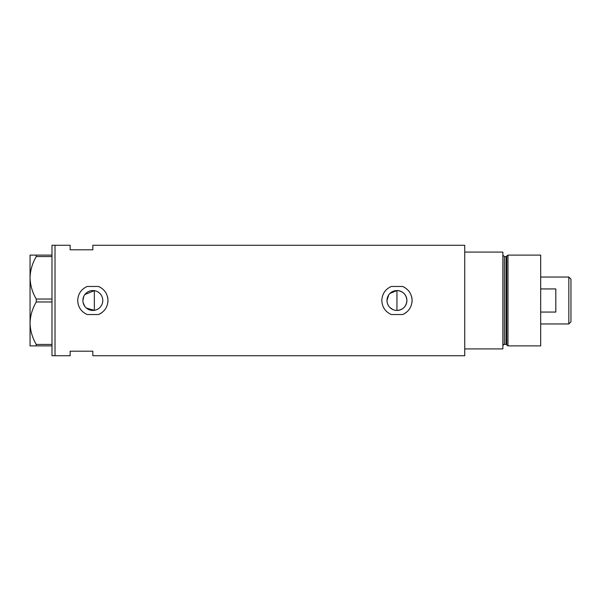 <?xml version="1.0" encoding="UTF-8"?>
<svg xmlns="http://www.w3.org/2000/svg" width="601" height="601" viewBox="0 0 601 601"><rect width="100%" height="100%" fill="white"/><g stroke="black" fill="none" stroke-linecap="round" stroke-linejoin="round"><path stroke-width="0.9" d="M389.914 293.461L396.953 290.546C403.008 291.132 406.329 294.452 406.907 300.5A9.954 9.954 0 0 0 396.953 290.546A9.954 9.954 0 0 0 386.999 300.5A9.954 9.954 0 0 0 396.953 310.454A9.954 9.954 0 0 0 406.907 300.5C406.321 306.548 403.008 309.868 396.953 310.454L395 310.259M393.129 309.695L389.914 307.539M388.682 306.037L387.758 304.316M387.194 302.453L387.044 301.477M102.636 302.265L102.17 303.971M101.411 305.563L100.39 306.991M99.135 308.215L97.678 309.199M96.077 309.913L94.349 310.341L86.349 308.05M82.885 300.5A9.954 9.954 0 0 0 92.839 310.454A9.954 9.954 0 0 0 102.794 300.5A9.954 9.954 0 0 0 92.839 290.546A9.954 9.954 0 0 0 82.885 300.5L83.802 296.331M83.118 302.626L84.891 306.495M98.466 286.459L87.213 286.459C81.203 289.179 78.032 293.866 77.709 300.5C78.04 307.149 81.203 311.829 87.213 314.541L98.466 314.541C104.476 311.829 107.639 307.149 107.97 300.5C107.654 293.874 104.491 289.194 98.466 286.459A15.13 15.13 0 0 1 100.495 287.451M107.797 302.769A15.13 15.13 0 0 0 107.301 296.053M402.58 286.459L391.326 286.459C385.316 289.179 382.146 293.866 381.823 300.5C382.153 307.149 385.324 311.829 391.326 314.541L402.58 314.541C408.59 311.829 411.753 307.149 412.083 300.5C411.768 293.874 408.605 289.194 402.58 286.459A15.13 15.13 0 0 1 404.608 287.451M411.91 302.769A15.13 15.13 0 0 0 411.415 296.053M92.839 249.813L92.839 245.276L464.738 245.276L464.738 348.918L502.864 348.918L502.864 252.082L464.738 252.082L464.738 355.724L92.839 355.724L92.839 351.187L70.144 351.187L70.144 355.724L55.014 355.724L55.014 245.276L51.986 245.276L51.986 355.724L55.014 355.724L55.014 245.276L70.144 245.276L70.144 249.813L92.839 249.813M96.077 291.087L94.349 290.659L84.891 294.505M402.58 314.541A15.13 15.13 0 0 0 406.441 312.287M98.466 314.541A15.13 15.13 0 0 0 102.328 312.287M97.678 291.801L99.135 292.792M100.39 294.009L101.411 295.437M102.17 297.022L102.636 298.735M386.999 300.5L388.682 294.956M51.986 345.891L36.248 345.891L36.248 344.426C32.349 337.792 30.29 330.715 30.05 323.195C30.26 315.78 32.326 308.704 36.248 301.965L36.248 299.035C32.349 292.402 30.29 285.325 30.05 277.805C30.26 270.39 32.326 263.313 36.248 256.574L36.248 255.109L30.05 255.109L30.05 345.891L36.248 345.891M36.248 344.426L51.986 344.426M51.986 301.965L36.248 301.965M36.248 299.035L51.986 299.035M51.986 256.574L36.248 256.574M36.248 255.109L51.986 255.109M94.349 290.659L94.349 310.341M396.953 310.454L396.953 290.546M505.997 344.381L504.374 344.381L504.374 256.619L505.997 256.619L505.997 344.381L506.726 344.936L506.726 256.064L507.973 255.109L507.973 345.891L540.69 345.891L540.69 255.109L507.973 255.109M568.831 277.046L570.95 279.165L570.95 321.835L568.831 323.954L568.831 277.046L540.69 277.046M540.69 312.062L555.82 312.062L555.82 288.938L540.69 288.938M504.374 344.381C504.006 343.99 503.503 344.493 502.864 345.891M504.374 256.619L502.864 255.109M505.997 256.619L506.726 256.064M506.726 344.936L507.973 345.891M568.831 323.954L540.69 323.954"/></g></svg>
